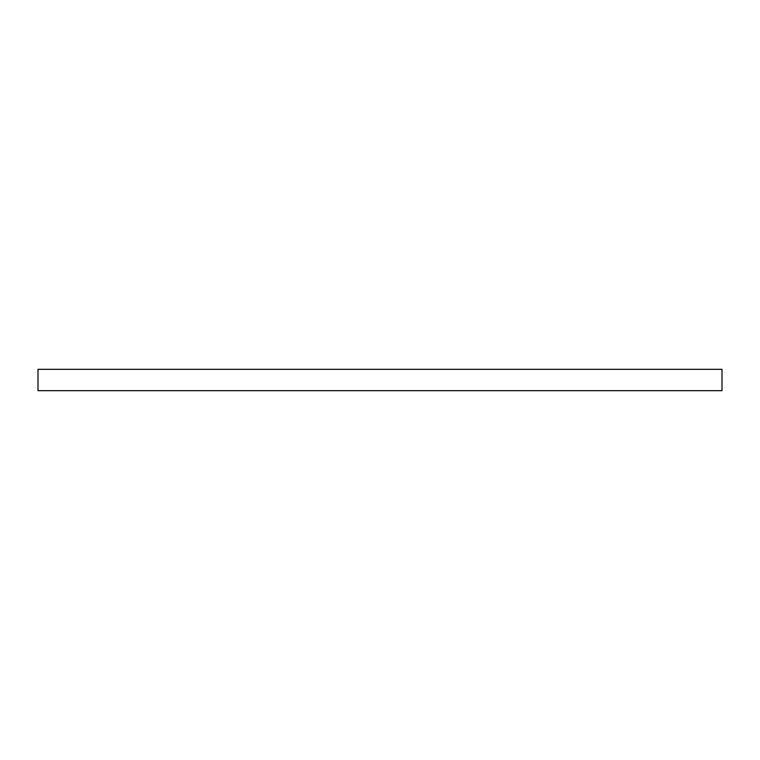 <?xml version="1.0" encoding="UTF-8"?>
<svg xmlns="http://www.w3.org/2000/svg" width="760" height="760" viewBox="0 0 760 760"><rect width="100%" height="100%" fill="white"/><g stroke="black" fill="none" stroke-linecap="round" stroke-linejoin="round"><path stroke-width="0.57" stroke-dasharray="3.8 2.85" d="M38 369.312L38 390.688L722 390.688L722 369.312L38 369.312"/><path stroke-width="1.14" d="M722 369.312L722 390.688L38 390.688L38 369.312L722 369.312"/></g></svg>
